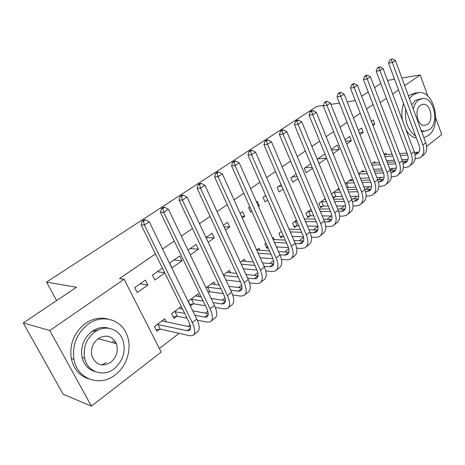 <?xml version="1.0" encoding="UTF-8"?>
<svg xmlns="http://www.w3.org/2000/svg" width="465" height="465" viewBox="0 0 465 465"><rect width="100%" height="100%" fill="white"/><g stroke="black" fill="none" stroke-linecap="round" stroke-linejoin="round"><path stroke-width="0.7" d="M92.454 331.446L99.033 329.592M114.5 340.339L115.256 343.344M159.385 348.512L179.072 333.335M187.959 326.488L190.057 324.866M205.309 313.114L207.803 311.19M222.131 300.146L224.996 297.937M238.458 287.562L241.661 285.092M254.303 275.35L257.831 272.63M269.688 263.492L273.513 260.54M284.632 251.972L288.748 248.798M299.158 240.777L303.535 237.4M313.282 229.89L317.909 226.321M327.017 219.3L331.312 215.993M340.38 209L344.327 205.96M353.388 198.974L356.998 196.195M366.06 189.214L369.344 186.674M378.394 179.699L381.381 177.403M390.42 170.434L393.111 168.359M161.198 352.069L91.431 406.143L49.796 330.51L124.097 279.25L161.198 352.069M49.796 330.51L23.25 322.948L63.159 394.256L91.431 406.143M435.74 118L441.75 134.623L426.603 146.365M23.25 322.948L76.51 287.265L46.57 282.075L56.596 300.605M46.57 282.075L316.834 106.398L323.39 105.439M176.683 316.369L173.951 318.426L171.597 313.689L181.269 306.452M162.413 268.125L152.427 275.146L154.857 280.029L164.802 272.978M215.156 284.568L213.935 281.999L206.059 287.893M209.244 291.805L208.279 292.531M190.179 248.601L198.381 249.182L196.125 244.421L188 250.135M198.381 249.182L190.29 254.913M245.462 261.429L244.433 259.168L240.329 262.243M224.031 226.804L229.698 226.978L227.565 222.311L223.334 225.287M229.698 226.978L225.484 229.966M274.17 239.574L273.286 237.569L272.542 238.127M267.997 247.49L266.794 248.397L264.794 243.927L266.003 243.021M258.313 205.989L259.313 205.989L257.29 201.409L256.529 201.95M249.792 206.687L248.543 207.559L250.6 212.162L251.844 211.284M259.313 205.989L258.552 206.524M296.658 225.874L294.473 227.519L292.578 223.13L296.461 220.224M281.145 184.634L277.152 187.447L279.105 191.958L283.086 189.139M322.809 206.146L320.734 207.71L318.932 203.403L325.198 198.706M310.713 163.849L304.267 168.382L306.121 172.811L312.544 168.254M351.825 180.699L351.226 179.223L345.233 183.71M347.651 187.412L346.948 187.941M331.562 149.98L339.206 149.352L337.468 145.034L331.312 149.364M339.206 149.352L333.068 153.706M375.214 163.012L374.685 161.663L371.552 164.006M359.288 132.734L363.223 132.333L361.567 128.09L358.352 130.351M363.223 132.333L360.02 134.606M373.052 104.491L366.577 108.938M360.247 113.286L353.481 117.936M347.093 122.318L340.014 127.178M333.574 131.607L326.168 136.687M319.664 141.151L311.928 146.469M305.366 150.974L297.269 156.536M290.642 161.082L282.174 166.9M275.489 171.492L266.625 177.578M259.883 182.21L250.606 188.581M243.8 193.254L234.087 199.921M227.216 204.641L217.05 211.621M210.116 216.382L199.468 223.694M192.469 228.501L181.315 236.162M174.253 241.015L162.564 249.037M155.432 253.937L119.511 278.605L124.097 279.25M372.541 124.382L374.796 124.132L373.174 119.924L371.32 121.226M374.796 124.132L372.947 125.44M386.491 154.496L385.991 153.2L384.189 154.549M345.635 141.267L351.366 140.738L349.668 136.454L345.018 139.727M351.366 140.738L346.733 144.022M363.659 171.748L363.101 170.335L358.579 173.724M324.872 153.892L317.299 159.216L319.106 163.604L326.657 158.251M335.387 196.66L333.37 198.183L331.603 193.911L338.973 188.401M296.141 174.09L290.887 177.787L292.787 182.257L298.024 178.548M309.905 215.882L307.778 217.486L305.924 213.133L311.033 209.308M265.701 195.498L263.039 197.369L265.044 201.926L267.695 200.043M283.063 236.127L280.819 237.818L278.872 233.389L281.453 231.454M241.475 216.295L244.712 216.335L242.631 211.715L240.184 213.435M244.712 216.335L242.277 218.068M260.011 250.344L259.057 248.223L256.68 250.001M205.96 237.505L214.26 237.923L212.069 233.209L205.949 237.51M214.26 237.923L208.163 242.242M230.518 272.827L229.396 270.427L223.462 274.867M179.711 255.959L169.632 263.05L171.992 267.887L182.03 260.766L179.711 255.959M199.357 296.664L198.026 293.909L188.261 301.215L190.551 305.906L193.196 303.912M145.406 280.087L134.705 287.608L137.204 292.543L147.858 284.987L145.406 280.087M166.4 321.995L164.796 318.787L154.438 326.54L156.862 331.318L159.669 329.203M387.525 80.416L394.553 79.248M401.853 78.027L420.191 74.975L427.858 96.185M380.225 102.55L386.403 98.284M392.611 94.006L398.522 89.925M404.672 85.682L420.191 74.975M347.21 101.957L355.283 100.521M361.671 96.238L368.21 91.861M374.546 87.618L380.8 83.427M339.491 103.091L330.911 104.34M317.862 158.821L326.633 158.199M305.121 167.778L312.172 167.359M292.055 176.967L297.257 176.723M278.645 186.395L281.86 186.291M264.876 196.073L265.945 196.056M173.951 260.011L182.03 260.766M157.246 271.758L164.627 272.63M140.046 283.853L147.858 284.987M392.443 58.857L389.722 59.944L392.443 58.857L395.378 60.473L392.332 62.467L422.859 144.97C424.783 150.991 423.801 155.275 419.912 157.827L415.071 158.891M408.032 159.326L401.946 159.704M394.378 160.169L386.543 160.657M384.195 154.566L392.053 154.107M399.615 153.572L407.061 153.055M414.489 152.532L418.919 152.09M384.95 156.519L392.78 155.99M400.342 155.479L407.753 154.979M414.978 154.49L417.105 153.863C419.715 152.154 420.372 149.288 419.081 145.266L388.583 63.176L389.722 59.944M395.378 60.473L425.713 142.772C427.626 148.777 426.632 153.061 422.737 155.618L421.645 156.472M391.222 59.654L392.332 62.467L388.583 63.176M380.097 66.902L378.597 67.181L377.348 68L378.841 67.721L380.097 66.902L383.079 68.541L379.952 70.587L411.252 153.909C413.234 159.983 412.292 164.285 408.433 166.807L403.341 167.83M396.232 168.196L389.589 168.539M381.904 168.935L373.657 169.359M372.825 163.058L379.498 162.756M387.176 162.297L395.012 161.832M402.568 161.378L407.421 160.971M372.023 165.197L380.265 164.726M387.944 164.285L395.767 163.837M403.132 163.418L405.59 162.791C408.183 161.099 408.811 158.228 407.48 154.171L376.214 71.267L377.348 68M383.079 68.541L414.181 151.654C416.146 157.711 415.199 162.006 411.333 164.54L410.153 165.464M378.841 67.721L379.952 70.587L376.214 71.267M367.414 75.167L365.926 75.435L364.636 76.272L366.129 76.01L367.414 75.167L370.442 76.824L367.228 78.928L399.342 163.081C401.382 169.214 400.481 173.526 396.657 176.02L391.292 177.002M384.102 177.293L376.882 177.584M369.071 177.897L360.381 178.252M361.195 171.765L366.577 171.602M374.383 171.219L382.637 170.818M390.321 170.44L395.616 170.074M358.707 174.055L367.391 173.654M375.197 173.294L383.451 172.916M390.955 172.567L393.779 171.945C396.349 170.277 396.947 167.4 395.575 163.302L363.508 79.573L364.636 76.272M370.442 76.824L402.347 160.768C404.37 166.883 403.463 171.19 399.627 173.695L398.36 174.683M366.129 76.01L367.228 78.928L363.508 79.573M423.842 137.698L428.253 135.6C442.25 126.172 434.548 90.524 418.733 92.552L413.211 94.581L409.415 98.551M405.625 109.048C404.631 121.4 407.985 130.438 415.698 136.164M417.204 92.773L415.262 93.058L409.741 95.075L408.502 96.069M403.614 103.631C401.766 108.793 401.376 114.344 402.44 120.278M406.119 130.107C408.979 134.658 412.409 137.32 416.413 138.088M423.074 131.403L421.592 131.583M411.723 104.817L415.344 100.399L421.482 98.632M421.162 130.415L424.458 131.27L429.404 129.619C439.483 122.894 434.037 97.156 422.702 98.464L418.57 99.963C415.96 101.905 414.222 104.985 413.339 109.199M427.492 124.393C433.99 120.115 430.544 103.544 423.266 104.3L420.511 105.282C414.019 109.368 417.233 125.881 424.4 125.445L427.492 124.393M88.21 324.117C76.801 333.138 72.063 344.914 73.999 359.439C77.312 379.37 100.184 387.252 115.262 374.837C127.683 365.63 132.665 346.541 126.3 333.382C120.086 319.013 101.818 314.148 88.21 324.117M108.113 319.112C100.411 317.002 92.855 318.444 85.432 323.431C74.063 332.388 69.349 344.088 71.273 358.532C73.685 369.059 79.503 375.848 88.734 378.894M95.145 371.605C88.42 369.646 84.072 364.932 82.096 357.457C80.346 346.82 83.671 338.119 92.064 331.347C97.662 327.546 103.346 326.535 109.13 328.319M94.668 332.027C86.24 338.84 82.909 347.593 84.665 358.288C87.449 372.122 103.457 377.458 114.21 368.733C123.498 360.451 126.282 350.633 122.557 339.281C118.279 328.348 104.654 324.57 94.668 332.027M110.78 362.287C116.669 357.12 118.534 350.906 116.372 343.652C112.263 335.823 106.2 334.155 98.185 338.636C92.651 343.187 90.559 348.959 91.907 355.946C95.778 365.083 102.068 367.193 110.78 362.287M101.806 364.955L106.334 362.555M113.425 342.845L112.774 340.828M354.388 83.659L352.9 83.909L351.581 84.77L353.063 84.52L354.388 83.659L357.463 85.333L354.161 87.496L387.113 172.503C389.211 178.688 388.362 183.012 384.572 185.471L381.178 186.337L378.905 186.401M371.628 186.61L363.804 186.837M355.859 187.064L346.814 187.598M349.273 180.687L353.278 180.647M361.218 180.344L369.908 180.019M340.996 92.39L339.52 92.622L338.16 93.511L339.636 93.273L340.996 92.39L344.117 94.075L377.725 179.734L383.509 179.42M345.937 183.181L354.144 182.792M362.084 182.513L370.774 182.216M378.446 181.949L381.655 181.344C384.2 179.699 384.77 176.81 383.358 172.678L350.453 88.106L351.581 84.77M357.463 85.333L390.199 170.126C392.286 176.293 391.425 180.612 387.624 183.082L386.258 184.152M353.063 84.52L354.161 87.496L350.453 88.106M346.512 183.053L348.227 187.285M344.117 94.075L340.729 96.302L374.552 182.175C376.714 188.418 375.918 192.748 372.163 195.172L368.792 196.003L366.176 196.044M358.788 196.166L350.343 196.3M342.257 196.433L335.963 196.538L332.957 197.189M337.049 189.836L339.578 189.883M347.657 189.679L356.818 189.447M364.763 189.243L371.07 189.011M333.632 192.394L340.496 192.126M348.576 191.946L357.742 191.743M365.577 191.568L369.21 190.993C371.727 189.371 372.262 186.477 370.808 182.303L337.032 96.877L338.16 93.511M374.552 182.175L377.725 179.734C379.87 185.959 379.062 190.29 375.296 192.725L373.831 193.87M339.636 93.273L340.729 96.302L337.032 96.877M334.207 192.266L335.963 196.538M327.226 101.358L325.756 101.585L324.361 102.492L325.831 102.271L327.226 101.358L330.4 103.073L326.912 105.357L361.654 192.115C363.88 198.416 363.136 202.757 359.422 205.141L356.068 205.925L353.08 205.937M345.565 205.96L336.468 205.983M328.238 206.012L323.39 206.024L320.304 206.681M324.518 199.218L325.459 199.322M333.678 199.223L343.344 199.101M351.435 198.997L358.294 198.851M321.013 201.845L326.436 201.676M334.661 201.601L344.327 201.508M352.342 201.438L356.428 200.903C358.922 199.305 359.416 196.404 357.922 192.196L323.239 105.892L324.361 102.492M330.4 103.073L364.909 189.604C367.118 195.887 366.362 200.229 362.636 202.624L361.067 203.85M325.831 102.271L326.912 105.357L323.239 105.892M321.588 201.717L323.39 206.024M313.067 110.589L311.602 110.798L310.167 111.734L311.626 111.53L313.067 110.589L316.293 112.321L312.701 114.675L348.39 202.333C350.686 208.686 350 213.034 346.326 215.376L343.001 216.12L339.601 216.086M331.946 215.998L322.169 215.894M313.776 215.801L310.486 215.76L307.324 216.417M319.269 208.977L329.47 208.988M337.712 209L345.17 208.959M308.057 211.54L311.934 211.43M320.315 211.47L330.522 211.517M338.712 211.558L343.298 211.081C345.757 209.512 346.222 206.605 344.675 202.362L309.051 115.169L310.167 111.734M316.293 112.321L351.738 199.752C354.016 206.094 353.313 210.442 349.634 212.79L347.948 214.109M311.626 111.53L312.701 114.675L309.051 115.169M308.638 211.418L310.486 215.76M298.489 120.092L297.042 120.278L295.56 121.243L297.013 121.057L298.489 120.092L301.773 121.842L298.077 124.265L334.753 212.831C337.119 219.248 336.497 223.601 332.876 225.897L329.575 226.595L325.727 226.496M317.903 226.292L307.417 226.019M298.861 225.798L293.996 226.409M304.395 218.945L315.183 219.114M323.576 219.248L331.673 219.341M294.769 221.485L296.966 221.398M305.517 221.567L316.305 221.782M324.68 221.945L329.801 221.543C332.231 220.003 332.649 217.097 331.063 212.807L294.45 124.713L295.56 121.243M301.773 121.842L338.2 210.18C340.549 216.58 339.903 220.933 336.271 223.241L334.475 224.647M297.013 121.057L298.077 124.265L294.45 124.713M295.351 221.369L297.24 225.757M283.487 129.869L282.046 130.037L280.523 131.031L281.964 130.863L283.487 129.869L286.824 131.642L283.016 134.135L320.728 223.636C323.175 230.111 322.611 234.47 319.042 236.714L315.77 237.365L311.428 237.185M303.413 236.848L292.189 236.371M283.47 236.051L280.314 236.668M289.038 229.129L300.448 229.489M309.016 229.756L317.793 230.006M281.122 231.704L281.528 231.622M290.241 231.89L301.657 232.297M310.213 232.599L313.794 232.727L315.927 232.297C318.322 230.797 318.699 227.879 317.054 223.555L279.419 134.536L280.523 131.031M286.824 131.642L324.274 220.904C326.697 227.368 326.116 231.727 322.536 233.982L320.612 235.488M281.964 130.863L283.016 134.135L279.419 134.536M268.038 139.942L266.608 140.087L265.038 141.11L266.462 140.965L268.038 139.942L271.426 141.732L267.509 144.301L306.301 234.749C308.818 241.283 308.324 245.648 304.813 247.845L301.576 248.438L296.682 248.147M288.451 247.659L276.454 246.95M267.741 246.921L266.259 247.2M273.164 239.527L285.248 240.109M293.996 240.527L303.511 240.969M274.455 242.439L286.545 243.073M295.298 243.532L299.547 243.753L301.657 243.358C304.011 241.893 304.343 238.975 302.651 234.61L263.94 144.656L265.038 141.11M271.426 141.732L309.946 231.942C312.445 238.464 311.934 242.823 308.411 245.032L306.359 246.636M266.462 140.965L267.509 144.301L263.94 144.656M252.117 150.317L250.699 150.445L249.083 151.497L250.496 151.369L252.117 150.317L255.564 152.131L251.524 154.781L291.445 246.194C294.049 252.791 293.624 257.157 290.177 259.29L286.975 259.83L281.47 259.406M272.978 258.743L260.179 257.755M256.709 249.978L269.555 250.978M278.494 251.565L288.812 252.239M258.127 253.21L270.956 254.117M279.901 254.744L284.888 255.099L286.975 254.744C289.288 253.315 289.567 250.391 287.823 245.985L247.996 155.078L249.083 151.497M255.564 152.131L295.199 243.3C297.78 249.879 297.338 254.245 293.874 256.395L291.689 258.11M250.496 151.369L251.524 154.781L247.996 155.078M235.703 161.012L234.308 161.117L232.64 162.204L234.035 162.099L235.703 161.012L239.213 162.849L235.046 165.581L276.146 257.976C278.837 264.632 278.489 269.003 275.106 271.078L271.944 271.554L265.759 270.956M256.971 270.095L243.329 268.77M242.021 260.975L253.338 262.097M262.493 262.876L273.67 263.829M241.225 264.196L254.849 265.428M264.015 266.253L269.799 266.776L271.862 266.457C274.129 265.067 274.356 262.15 272.554 257.703L231.558 165.825L232.64 162.204M239.213 162.849L280.011 254.994C282.679 261.638 282.313 266.009 278.919 268.096L276.588 269.921M234.035 162.099L235.046 165.581L231.558 165.825M218.777 172.044L217.399 172.126L215.679 173.247L217.056 173.166L218.777 172.044L222.351 173.904L218.056 176.723L260.388 270.119C263.161 276.838 262.899 281.203 259.592 283.208L256.471 283.627L249.525 282.801M240.388 281.72L225.868 279.994M226.914 272.281L236.569 273.472M245.95 274.466L258.069 275.751M223.712 275.396L238.208 277.012M247.601 278.058L254.262 278.802L256.296 278.523C258.511 277.181 258.691 274.263 256.825 269.77L214.609 176.903L215.679 173.247M222.351 173.904L264.37 267.044C267.125 273.751 266.84 278.117 263.516 280.145L261.034 282.086M217.056 173.166L218.056 176.723L214.609 176.903M201.31 183.425L199.95 183.483L198.177 184.64L199.537 184.582L201.31 183.425L204.955 185.314L200.52 188.22L244.137 282.627C247.008 289.416 246.834 293.775 243.608 295.711L240.533 296.06L232.721 294.955M223.235 293.607L209.837 291.712L208.029 292.003M211.383 283.906L219.207 285.086M228.838 286.324L241.974 288.015M207.03 287.167L220.991 288.87M230.634 290.16L238.26 291.189L240.26 290.956C242.428 289.654 242.544 286.742 240.62 282.209L197.119 188.337L198.177 184.64M204.955 185.314L248.246 279.465C251.094 286.237 250.897 290.596 247.647 292.549L245.008 294.618M199.537 184.582L200.52 188.22L197.119 188.337M207.617 287.068L209.837 291.712M183.286 195.178L181.943 195.207L180.112 196.399L181.449 196.369L183.286 195.178L186.994 197.084L182.414 200.09L227.385 295.537C230.355 302.384 230.268 306.737 227.129 308.597L224.107 308.876L215.318 307.412M205.46 305.767L193.789 303.819L189.83 304.43M195.405 295.874L201.211 296.943M211.116 298.46L225.374 300.64M190.917 299.228L203.159 300.989M213.08 302.57L221.77 303.953L223.735 303.767C225.839 302.517 225.897 299.605 223.903 295.031L179.066 200.136L180.112 196.399M186.994 197.084L231.622 292.27C234.569 299.105 234.459 303.459 231.297 305.342L228.484 307.539M181.449 196.369L182.414 200.09L179.066 200.136M191.51 299.135L193.789 303.819M164.662 207.314L163.343 207.314L161.454 208.547L162.767 208.547L164.662 207.314L168.446 209.25L163.709 212.354L210.099 308.847C213.173 315.764 213.185 320.106 210.139 321.885L207.175 322.088L197.265 320.164M187.035 318.176L177.27 316.281L173.183 316.88M178.949 308.185L182.53 309.027M192.743 310.858L208.227 313.637M174.334 311.643L184.669 313.369M194.899 315.276L204.763 317.113L206.693 316.979C208.739 315.787 208.727 312.881 206.663 308.26L160.425 212.325L161.454 208.547M168.446 209.25L214.475 305.482C217.521 312.375 217.51 316.729 214.435 318.525L211.447 320.862M162.767 208.547L163.709 212.354L160.425 212.325M174.927 311.55L177.27 316.281M145.417 219.852L144.127 219.823L142.168 221.102L143.458 221.131L145.417 219.852L149.277 221.817L144.383 225.025L192.26 322.594C195.44 329.569 195.556 333.905 192.609 335.596L189.703 335.713L160.262 329.121L156.037 329.697M162.012 320.867L190.511 327.017M157.257 324.425L187.221 330.691L189.11 330.609C191.086 329.476 191.005 326.575 188.871 321.914L141.157 224.921L142.168 221.102M149.277 221.817L196.771 319.112C199.927 326.075 200.014 330.417 197.044 332.126L193.87 334.608M143.458 221.131L144.383 225.025L141.157 224.921M157.85 324.343L160.262 329.121M417.692 152.311L414.966 154.421M425.713 142.772L422.859 144.97M406.259 161.157L403.358 163.407M414.181 151.654L411.252 153.909M394.535 170.237L391.553 172.538M402.347 160.768L399.342 163.081M382.503 179.548L379.446 181.914M390.199 170.126L387.113 172.503M370.152 189.11L367.013 191.539M357.469 198.921L354.243 201.421M364.909 189.604L361.654 192.115M344.443 209.006L341.13 211.569M351.738 199.752L348.39 202.333M331.057 219.364L327.651 222.003M338.2 210.18L334.753 212.831M317.299 230.018L313.794 232.727M324.274 220.904L320.728 223.636M303.145 240.969L299.547 243.753M309.946 231.942L306.301 234.749M288.591 252.233L284.888 255.099M295.199 243.3L291.445 246.194M273.612 263.824L269.799 266.776M280.011 254.994L276.146 257.976M258.052 275.873L254.262 278.802M264.37 267.044L260.388 270.119M241.94 288.341L238.26 291.189M248.246 279.465L244.137 282.627M225.339 301.192L221.77 303.953M231.622 292.27L227.385 295.537M208.21 314.445L204.763 317.113M214.475 305.482L210.099 308.847M190.54 328.127L187.221 330.691M196.771 319.112L192.26 322.594M418.262 152.968L417.105 153.863M406.741 161.901L405.59 162.791M394.913 171.068L393.779 171.945M421.575 131.549L424.458 131.27M422.412 104.41L423.266 104.3M73.999 359.439L71.273 358.532M82.096 357.457L84.665 358.288M98.138 338.671L116.372 343.652M382.782 180.472L381.655 181.344M370.32 190.133L369.21 190.993M357.527 200.049L356.428 200.903M344.379 210.238L343.298 211.081M330.871 220.712L329.801 221.543M316.973 231.483L315.927 232.297M302.686 242.561L301.657 243.358M287.98 253.96L286.975 254.744M272.845 265.695L271.862 266.457M257.255 277.779L256.296 278.523M241.196 290.23L240.26 290.956M224.642 303.064L223.735 303.767M207.57 316.299L206.693 316.979M189.953 329.952L189.11 330.609"/></g></svg>

